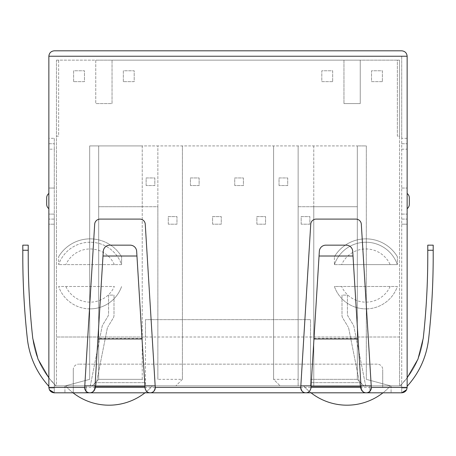<?xml version="1.0" encoding="UTF-8"?>
<svg xmlns="http://www.w3.org/2000/svg" width="456" height="456" viewBox="0 0 456 456"><rect width="100%" height="100%" fill="white"/><g stroke="black" fill="none" stroke-linecap="round" stroke-linejoin="round"><path stroke-width="0.34" stroke-dasharray="2.28 1.71" d="M390.131 286.493A26.602 26.602 0 0 1 341.641 286.493L334.402 286.493A33.334 33.334 0 0 0 365.883 308.883A33.334 33.334 0 0 1 334.402 286.493L397.37 286.493A33.334 33.334 0 0 1 365.883 308.883A33.334 33.334 0 0 0 397.37 286.493L341.641 286.493M65.869 286.493A26.602 26.602 0 0 0 114.359 286.493L58.63 286.493L114.359 286.493M90.117 308.883A33.334 33.334 0 0 1 58.63 286.493A33.334 33.334 0 0 0 121.598 286.493A33.334 33.334 0 0 1 90.117 308.883M90.117 242.221A33.334 33.334 0 0 0 58.63 264.617L58.63 256.705L58.63 264.617A33.334 33.334 0 0 1 121.598 264.617L58.63 264.617L121.598 264.617A33.334 33.334 0 0 0 90.117 242.221M90.117 238.858A36.697 36.697 0 0 0 58.63 256.705A36.697 36.697 0 0 1 121.598 256.705L121.598 264.617L121.598 256.705A36.697 36.697 0 0 0 90.117 238.858M341.641 264.617L334.402 264.617L334.402 256.705L334.402 264.617A33.334 33.334 0 0 1 397.37 264.617L397.37 256.705L397.37 264.617L341.641 264.617A26.602 26.602 0 0 1 390.131 264.617M334.402 256.705A36.697 36.697 0 0 1 397.37 256.705A36.697 36.697 0 0 0 334.402 256.705M182.4 379.346L175.885 385.861L182.4 379.346L182.4 145.92L182.4 379.346L157.861 379.346L157.861 145.92L357.31 145.92L98.69 145.92L142.226 145.92L142.226 206.722L142.226 145.92L157.861 145.92L157.861 206.722L98.69 206.722L142.226 206.722L142.226 379.346L98.69 379.346L145.487 379.346L145.487 385.861L310.513 385.861L310.513 379.346L357.31 379.346L363.825 385.861L391.077 385.861L56.458 385.861L56.458 337.007L145.487 337.007L145.487 319.633L310.513 319.633L310.513 337.007L399.541 337.007L399.541 385.861L310.513 385.861L390.632 385.861L369.901 385.861L369.901 392.81L365.997 392.81L391.077 392.81L64.923 392.81L369.901 392.81L369.901 385.861L369.901 392.81L369.901 385.861L363.825 385.861L357.31 379.346L313.774 379.346L313.774 385.861L363.825 385.861L357.31 379.346L357.31 145.92L357.31 379.346L357.31 145.92L366.322 145.92L366.322 379.346L390.632 385.861L366.322 379.346L366.322 145.92L357.31 145.92L357.31 379.346L363.825 385.861L310.513 385.861L310.513 337.007L399.541 337.007L399.541 60.146L397.37 60.146L397.37 136.15L399.541 136.15L399.541 385.861L56.458 385.861L56.458 136.15L58.63 136.15L58.63 60.146L56.458 60.146L56.458 337.007L310.513 337.007L145.487 337.007L145.487 385.861L86.099 385.861L86.099 392.81L90.003 392.81L86.099 392.81L86.099 385.861L86.099 392.81L86.099 385.861L313.774 385.861L313.774 206.722L357.31 206.722L313.774 206.722L313.774 379.346M48.855 377.904L56.002 385.861L54.287 385.861L399.997 385.861C413.233 372.723 420.973 356.9 423.231 338.386C426.257 311.009 427.768 283.552 427.774 256.01L427.774 245.157L427.774 250.253L433.2 250.253L433.2 256.01C433.2 283.752 431.672 311.408 428.623 338.985C426.474 357.031 419.309 372.797 407.145 386.295L407.145 138.322L401.713 138.322L401.713 385.861L371.224 385.861L371.315 387.383M27.377 338.985C24.328 311.408 22.8 283.752 22.8 256.01C22.8 283.752 24.328 311.408 27.377 338.985C29.526 357.031 36.691 372.797 48.855 386.295L48.895 388.01C49.852 391.305 51.648 392.901 54.287 392.81C51.391 392.89 49.584 391.083 48.855 387.383L48.855 386.295C36.691 372.797 29.526 357.031 27.377 338.985C24.328 311.408 22.8 283.752 22.8 256.01L22.8 250.253L28.226 250.253L28.226 245.157L28.226 256.01C28.232 283.552 29.743 311.009 32.769 338.386C35.026 356.9 42.767 372.723 56.002 385.861L54.287 385.861L54.287 392.81L54.287 219.097L54.287 385.861L54.287 219.097L54.287 385.861L84.776 385.861L84.685 387.383M136.954 256.01L102.988 256.01L103.278 251.267A6.515 6.515 0 0 1 109.782 245.157L130.159 245.157A6.515 6.515 0 0 1 136.663 251.267L144.911 385.861L95.03 385.861L94.933 387.383M300.743 387.383L300.835 385.861L155.165 385.861L145.253 224.192A5.426 5.426 0 0 0 139.838 219.097L100.103 219.097A5.426 5.426 0 0 0 94.688 224.192L84.776 385.861M319.046 256.01L353.012 256.01L352.722 251.267A6.515 6.515 0 0 0 346.218 245.157L325.84 245.157A6.515 6.515 0 0 0 319.337 251.267L311.089 385.861L360.97 385.861L361.067 387.383M401.713 138.322L401.713 56.242L54.287 56.242L401.713 56.242L401.713 392.81L401.713 385.861L401.713 392.81L401.713 385.861L401.713 392.81L401.713 385.861L401.713 392.81L401.713 385.861L399.997 385.861L407.145 377.904M407.145 208.677L407.145 193.475L407.145 208.677A5.426 5.426 0 0 0 409.317 204.334A5.426 5.426 0 0 1 407.145 208.677M407.145 224.192L407.145 387.383L407.145 219.097L407.145 387.383L407.145 219.097L407.145 224.192L401.713 224.192L407.145 224.192M48.855 138.322L48.855 149.175L54.287 149.175L54.287 138.322L48.855 138.322L48.855 56.242A5.426 5.426 0 0 1 54.287 50.81L401.713 50.81A5.426 5.426 0 0 1 407.145 56.242L407.145 138.322M54.287 149.175L54.287 188.043L48.855 188.043L48.855 387.383L54.287 387.383L48.855 387.383L54.287 387.383L48.855 387.383L48.855 219.097L48.855 387.383A5.426 5.426 0 0 0 54.287 392.81C51.648 392.901 49.846 391.299 48.895 388.01L48.855 387.383C49.584 391.083 51.391 392.89 54.287 392.81L401.713 392.81C404.609 392.89 406.416 391.083 407.145 387.383L407.105 388.01L407.145 387.383A5.426 5.426 0 0 1 401.713 392.81C404.352 392.901 406.148 391.305 407.105 388.01L405.982 390.735M407.105 388.01L401.713 388.01L407.105 388.01L401.713 388.01L407.105 388.01L407.145 387.383L401.713 387.383L407.145 387.383C406.416 391.083 404.609 392.89 401.713 392.81C404.352 392.901 406.153 391.299 407.105 388.01L407.145 386.295C419.309 372.797 426.474 357.031 428.623 338.985C431.672 311.408 433.2 283.752 433.2 256.01C433.2 283.752 431.672 311.408 428.623 338.985M48.895 388.01L54.287 388.01L48.895 388.01L54.287 388.01L48.895 388.01L50.017 390.735M311.089 385.861L310.992 387.383M310.861 388.723A5.113 5.113 0 0 1 309.054 391.681M363.005 391.681A5.113 5.113 0 0 1 361.198 388.723M300.835 385.861L310.747 224.192A5.426 5.426 0 0 1 316.162 219.097L355.897 219.097A5.426 5.426 0 0 1 361.312 224.192L371.224 385.861M54.287 138.322L54.287 385.861L54.287 214.103L48.855 214.103L54.287 214.103L54.287 188.043L48.855 188.043L48.855 149.175M144.911 385.861L145.008 387.383M145.139 388.723A5.113 5.113 0 0 0 146.946 391.681M155.257 387.383L155.165 385.861M92.995 391.681A5.113 5.113 0 0 0 94.802 388.723M73.034 392.81A58.459 58.459 0 0 1 65.578 385.861L152.435 385.861A58.459 58.459 0 0 1 65.578 385.861L152.435 385.861A58.459 58.459 0 0 1 144.979 392.81M311.02 392.81A58.459 58.459 0 0 1 303.565 385.861L390.421 385.861A58.459 58.459 0 0 1 303.565 385.861L390.421 385.861A58.459 58.459 0 0 1 382.966 392.81M401.713 188.043L407.145 188.043L401.713 188.043M382.715 387.383L382.715 369.577L382.715 387.383L73.285 387.383L73.285 385.861L73.285 392.81L73.285 387.383M401.713 214.103L407.145 214.103L401.713 214.103M48.855 224.192L48.855 219.097L48.855 224.192L54.287 224.192L48.855 224.192M48.855 208.677L48.855 193.475L48.855 208.677A5.426 5.426 0 0 1 46.683 204.334L46.683 197.819A5.426 5.426 0 0 1 48.855 193.475A5.426 5.426 0 0 0 46.683 197.819M48.855 143.748L54.287 143.748L48.855 143.748M401.713 143.748L407.145 143.748L401.713 143.748M332.663 81.647L321.805 81.647L321.805 70.788L332.663 70.788L332.663 81.647L332.663 70.788L321.805 70.788L321.805 81.647L332.663 81.647M73.61 81.647L73.61 70.788L84.468 70.788L84.468 81.647L73.61 81.647L84.468 81.647L84.468 70.788L73.61 70.788L73.61 81.647M301.177 224.198L301.177 216.6L309.863 216.6L309.863 224.198L301.177 224.198L309.863 224.198L309.863 216.6L301.177 216.6L301.177 224.198M256.882 224.198L256.882 216.6L265.563 216.6L265.563 224.198L256.882 224.198L265.563 224.198L265.563 216.6L256.882 216.6L256.882 224.198M212.581 224.198L212.581 216.6L221.268 216.6L221.268 224.198L212.581 224.198L221.268 224.198L221.268 216.6L212.581 216.6L212.581 224.198M168.287 224.198L168.287 216.6L176.974 216.6L176.974 224.198L168.287 224.198L176.974 224.198L176.974 216.6L168.287 216.6L168.287 224.198M56.458 60.146L95.76 60.146L95.76 103.575L95.76 60.146L112.045 60.146L112.045 103.575L95.76 103.575L112.045 103.575L112.045 60.146L343.955 60.146L343.955 103.575L343.955 60.146L360.24 60.146L360.24 103.575L343.955 103.575L360.24 103.575L360.24 60.146L399.541 60.146L399.541 136.15L397.37 136.15L397.37 60.146L58.63 60.146L58.63 136.15L56.458 136.15L56.458 60.146M334.402 264.617L397.37 264.617A33.334 33.334 0 0 0 334.402 264.617M146.137 185.546L146.137 177.948L154.823 177.948L154.823 185.546L146.137 185.546L154.823 185.546L154.823 177.948L146.137 177.948L146.137 185.546M190.437 185.546L190.437 177.948L199.118 177.948L199.118 185.546L190.437 185.546L199.118 185.546L199.118 177.948L190.437 177.948L190.437 185.546M234.732 185.546L234.732 177.948L243.418 177.948L243.418 185.546L234.732 185.546L243.418 185.546L243.418 177.948L234.732 177.948L234.732 185.546M279.026 185.546L279.026 177.948L287.713 177.948L287.713 185.546L279.026 185.546L287.713 185.546L287.713 177.948L279.026 177.948L279.026 185.546M123.337 81.647L123.337 70.788L134.195 70.788L134.195 81.647L123.337 81.647L134.195 81.647L134.195 70.788L123.337 70.788L123.337 81.647M382.39 81.647L371.532 81.647L371.532 70.788L382.39 70.788L382.39 81.647L382.39 70.788L371.532 70.788L371.532 81.647L382.39 81.647M313.774 145.92L313.774 206.722L313.774 145.92M298.138 379.346L298.138 145.92L298.138 385.861L298.138 379.346L273.6 379.346L280.115 385.861L273.6 379.346L273.6 145.92L273.6 379.346M298.138 206.722L313.774 206.722L298.138 206.722M98.69 206.722L98.69 379.346L92.175 385.861L98.69 379.346L92.175 385.861L98.69 379.346L98.69 206.722M142.226 379.346L142.226 206.722L157.861 206.722L157.861 379.346M310.513 379.346L310.513 319.633L145.487 319.633L145.487 379.346M98.69 145.92L98.69 379.346L98.69 145.92L89.678 145.92L89.678 379.346L65.368 385.861L89.678 379.346L89.678 145.92L98.69 145.92M114.359 264.617A26.602 26.602 0 0 0 65.869 264.617M377.283 364.15L78.717 364.15L377.283 364.15A5.426 5.426 0 0 1 382.715 369.577A5.426 5.426 0 0 0 377.283 364.15M73.285 369.577L73.285 385.861L73.285 369.577A5.426 5.426 0 0 1 78.717 364.15A5.426 5.426 0 0 0 73.285 369.577M64.923 385.861L64.923 392.81L64.923 385.861M391.077 385.861L391.077 392.81L391.077 385.861M348.772 328.605L360.673 388.444A5.426 5.426 0 0 0 365.997 392.81A5.426 5.426 0 0 1 360.673 388.444L348.772 328.605A5.426 5.426 0 0 0 348.093 326.849A5.426 5.426 0 0 1 348.772 328.605M365.695 385.861L353.913 326.61A5.426 5.426 0 0 0 353.229 324.854L348.219 316.589A5.426 5.426 0 0 1 347.426 313.774L347.426 295.095L342 295.095L342 315.295A5.426 5.426 0 0 0 342.787 318.111L348.093 326.849L342.787 318.111A5.426 5.426 0 0 1 342 315.295L342 295.095L347.426 295.095L347.426 313.774A5.426 5.426 0 0 0 348.219 316.589L353.229 324.854A5.426 5.426 0 0 1 353.913 326.61L365.695 385.861M107.228 328.605L95.327 388.444A5.426 5.426 0 0 1 90.003 392.81A5.426 5.426 0 0 0 95.327 388.444L107.228 328.605A5.426 5.426 0 0 1 107.907 326.849A5.426 5.426 0 0 0 107.228 328.605M90.305 385.861L102.087 326.61A5.426 5.426 0 0 1 102.771 324.854L107.781 316.589A5.426 5.426 0 0 0 108.574 313.774L108.574 295.095L114 295.095L114 315.295A5.426 5.426 0 0 1 113.213 318.111L107.907 326.849L113.213 318.111A5.426 5.426 0 0 0 114 315.295L114 295.095L108.574 295.095L108.574 313.774A5.426 5.426 0 0 1 107.781 316.589L102.771 324.854A5.426 5.426 0 0 0 102.087 326.61L90.305 385.861M409.317 197.819A5.426 5.426 0 0 0 407.145 193.475M102.988 256.01L95.03 385.861M144.717 382.63L95.23 382.63L144.717 382.63M353.012 256.01L360.97 385.861M311.283 382.63L360.77 382.63L311.283 382.63M54.287 219.097L48.855 219.097L54.287 219.097M28.226 256.01L28.226 245.157L22.8 245.157L22.8 250.253L22.8 245.157L28.226 245.157L22.8 245.157L22.8 256.01L22.8 250.253L28.226 250.253L28.226 256.01C28.232 283.552 29.743 311.009 32.769 338.386C35.026 356.9 42.767 372.723 56.002 385.861C42.767 372.723 35.026 356.9 32.769 338.386M401.713 219.097L407.145 219.097L401.713 219.097M423.231 338.386C420.973 356.9 413.233 372.723 399.997 385.861C413.233 372.723 420.973 356.9 423.231 338.386C426.257 311.009 427.768 283.552 427.774 256.01L427.774 250.253L433.2 250.253L433.2 256.01M427.774 256.01L427.774 245.157L433.2 245.157L427.774 245.157L433.2 245.157L433.2 250.253L433.2 245.157L433.2 250.253L427.774 250.253M401.713 149.175L407.145 149.175M142.004 338.386L97.937 338.386M313.996 338.386L358.063 338.386M28.226 250.253L22.8 250.253"/><path stroke-width="0.68" d="M95.03 385.861L84.776 385.861M155.165 385.861L144.911 385.861M300.835 385.861L311.089 385.861M360.97 385.861L371.224 385.861M406.564 389.817L401.713 392.81C404.991 392.468 406.798 390.655 407.145 387.383L407.145 56.242L48.855 56.242L48.855 387.383C49.202 390.655 51.009 392.468 54.287 392.81L49.43 389.812M405.982 390.735L401.713 392.81L366.208 392.81A5.113 5.113 0 0 1 363.005 391.681M406.57 389.812L401.713 392.81L406.347 390.216M50.017 390.735L54.287 392.81L49.653 390.216M361.198 388.723A5.113 5.113 0 0 1 361.101 388.01L360.998 386.295L311.06 386.295L310.952 388.01A5.113 5.113 0 0 1 310.861 388.723M309.054 391.681A5.113 5.113 0 0 1 300.743 387.383L310.747 224.192A5.426 5.426 0 0 1 316.162 219.097L355.897 219.097A5.426 5.426 0 0 1 361.312 224.192L371.315 387.383A5.113 5.113 0 0 1 366.208 392.81L150.149 392.81C152.999 392.89 154.698 391.083 155.257 387.383L145.253 224.192A5.426 5.426 0 0 0 139.838 219.097L100.103 219.097A5.426 5.426 0 0 0 94.688 224.192L84.685 387.383A5.113 5.113 0 0 0 92.995 391.681M407.145 387.383L371.315 387.383C370.757 391.083 369.058 392.89 366.208 392.81C363.609 392.89 361.91 391.294 361.101 388.01L361.067 387.383L310.992 387.383L310.952 388.01C310.148 391.294 308.444 392.89 305.851 392.81C303.001 392.89 301.302 391.083 300.743 387.383L155.257 387.383A5.113 5.113 0 0 1 150.149 392.81L89.792 392.81C92.391 392.89 94.09 391.294 94.899 388.01L95.002 386.295L144.94 386.295L145.048 388.01A5.113 5.113 0 0 0 145.139 388.723M146.946 391.681A5.113 5.113 0 0 0 150.149 392.81C147.556 392.89 145.852 391.294 145.048 388.01L145.008 387.383L94.933 387.383L94.899 388.01A5.113 5.113 0 0 1 94.802 388.723M48.855 387.383L84.685 387.383C85.243 391.083 86.942 392.89 89.792 392.81L54.287 392.81L49.436 389.817M48.855 56.242C49.202 52.964 51.009 51.157 54.287 50.81L401.713 50.81C404.991 51.157 406.798 52.964 407.145 56.242M48.855 208.677A5.426 5.426 0 0 1 46.683 204.334L46.683 197.819A5.426 5.426 0 0 1 48.855 193.475A5.426 5.426 0 0 0 46.683 197.819M409.317 204.334L409.317 197.819L409.317 204.334A5.426 5.426 0 0 1 407.145 208.677A5.426 5.426 0 0 0 409.317 204.334M407.145 193.475A5.426 5.426 0 0 1 409.317 197.819M144.979 392.81A58.459 58.459 0 0 1 73.034 392.81M382.966 392.81A58.459 58.459 0 0 1 311.02 392.81M144.94 386.295L136.663 251.267A6.515 6.515 0 0 0 130.159 245.157L109.782 245.157A6.515 6.515 0 0 0 103.278 251.267L95.002 386.295M353.012 256.01L352.722 251.267A6.515 6.515 0 0 0 346.218 245.157L325.84 245.157A6.515 6.515 0 0 0 319.337 251.267L319.046 256.01L353.012 256.01L360.998 386.295M311.06 386.295L319.046 256.01M27.377 338.985C29.526 357.031 36.691 372.797 48.855 386.295C36.691 372.797 29.526 357.031 27.377 338.985C24.328 311.408 22.8 283.752 22.8 256.01L22.8 245.157L28.226 245.157L28.226 256.01C28.232 283.552 29.743 311.009 32.769 338.386L38.025 359.168L48.855 377.904M28.226 256.01C28.232 283.552 29.743 311.009 32.769 338.386M407.145 377.904L417.975 359.168L423.231 338.386C426.257 311.009 427.768 283.552 427.774 256.01L427.774 245.157L433.2 245.157L433.2 256.01C433.2 283.752 431.672 311.408 428.623 338.985C426.474 357.031 419.309 372.797 407.145 386.295C419.309 372.797 426.474 357.031 428.623 338.985M427.774 250.253L433.2 250.253L433.2 256.01M423.231 338.386C426.257 311.009 427.768 283.552 427.774 256.01M142.038 338.985L97.903 338.985M136.954 256.01L102.988 256.01M313.962 338.985L358.097 338.985M28.226 250.253L22.8 250.253"/></g></svg>

